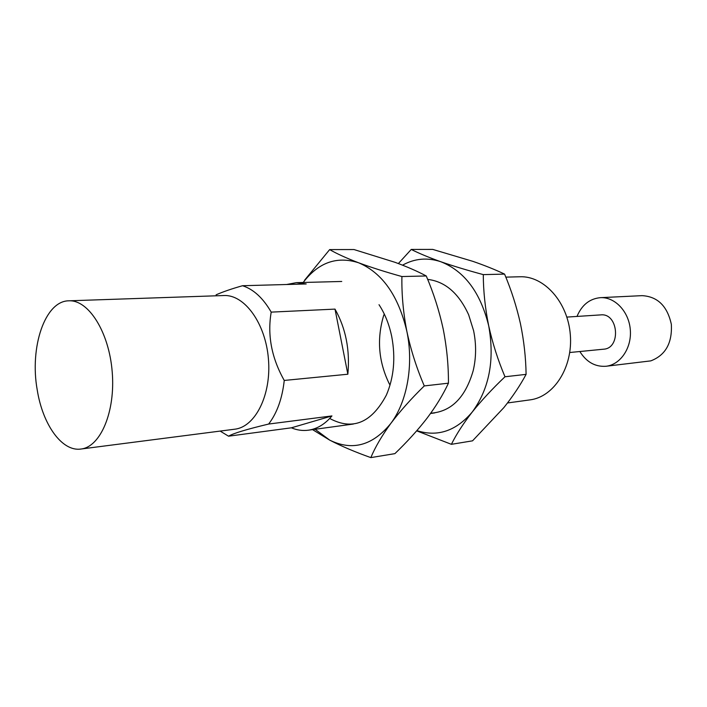 <?xml version="1.0" encoding="UTF-8"?>
<svg xmlns="http://www.w3.org/2000/svg" width="707" height="707" viewBox="0 0 707 707"><rect width="100%" height="100%" fill="white"/><g stroke="black" fill="none" stroke-linecap="round" stroke-linejoin="round"><path stroke-width="1.06" d="M37.25 390.052C29.473 347.376 44.912 300.811 68.888 300.811C88.49 299.644 109.099 332.096 112.21 371.891C115.568 411.668 100.474 447.018 80.943 449.033C61.995 451.888 42.703 424.598 37.25 390.052M68.888 300.811L223.872 295.535C244.534 294.395 265.673 323.461 268.448 359.183C271.479 394.886 255.315 426.984 234.742 429.202L80.943 449.033M216.103 294.81C223.067 291.77 231.878 288.739 242.536 285.725C253.557 289.287 263.11 298.089 271.196 312.123L335.003 309.109C345.811 328.357 350.089 350.062 347.853 374.224L335.003 309.109M271.196 312.123C267.255 335.259 271.612 358.034 284.249 380.446C282.252 398.492 277.056 413.029 268.642 424.05C246.655 429.308 233.292 433.356 228.538 436.192L220.151 431.084M505.814 277.135L519.945 276.764C544.081 275.757 567.809 302.083 570.31 334.641C573.103 367.172 553.934 396.981 529.958 399.888L507.52 402.963M286.609 284.506L296.348 282.659L306.211 283.967L242.536 285.725M284.249 380.446L347.853 374.224M268.642 424.05L331.937 415.928C324.999 424.191 317.134 428.946 308.349 430.201C302.631 430.952 296.975 430.156 291.381 427.815L331.937 415.928M228.538 436.192L291.381 427.815M566.873 317.09L600.791 314.889C618.413 312.83 621.303 348.392 603.584 349.196L569.754 352.51M576.992 316.436C581.817 304.973 589.603 298.716 600.358 297.665C614.86 296.79 628.93 311.557 630.308 329.762C631.89 347.941 620.384 364.794 605.934 366.27C595.153 366.968 586.457 362.055 579.846 351.52M600.358 297.665L642.071 295.65C657.598 296.516 667.355 306.078 671.341 324.345C672.339 343.089 665.481 355.276 650.785 360.879L605.934 366.27M416.688 430.846L451.393 444.323C456.342 434.319 463.288 423.564 472.223 412.048C456.015 431.031 437.571 437.218 416.883 430.625M488.696 325.794C494.829 359.951 489.332 388.709 472.223 412.048C481.502 400.48 492.426 388.717 504.992 376.76C498.02 360.34 492.593 343.355 488.696 325.794C485.152 308.217 483.349 291.16 483.288 274.616C467.433 270.348 453.293 266.062 440.876 261.758C464.534 271.135 480.468 292.477 488.696 325.794M402.557 265.169C414.656 258.426 427.426 257.286 440.876 261.758C428.813 257.454 418.942 253.345 411.253 249.438L432.711 249.394L472.895 261.36C484.94 265.532 495.501 269.782 504.586 274.113C511.338 290.126 516.614 306.644 520.432 323.638C523.94 340.668 525.831 357.583 526.096 374.365C520.228 385.306 512.814 396.388 503.861 407.603L472.541 440.832L451.393 444.323M427.673 279.398C445.136 281.466 458.799 293.264 468.653 314.792L473.61 330.735C476.377 344.336 476.244 357.645 473.195 370.645C465.427 397.537 451.269 411.73 430.731 413.215M389.522 384.299C378.448 361.896 376.566 338.741 383.874 314.845M411.253 249.438L398.377 263.552M504.992 376.76L526.096 374.365M483.288 274.616L504.586 274.113M312.547 429.626L329.727 440.134L315.11 429.273M370.83 457.606C375.249 447.071 381.904 435.698 390.777 423.484C372.616 445.622 352.263 451.172 329.727 440.134C341.481 446.232 355.188 452.056 370.83 457.606L394.895 453.638C406.958 442.061 417.625 430.324 426.887 418.411C435.83 406.534 443.015 394.789 448.441 383.176C448.53 365.192 446.771 347.102 443.165 328.896C439.215 310.718 433.577 293.078 426.259 275.969C417.537 271.32 407.126 266.769 395.027 262.315L354.004 249.544L329.656 249.598L304.602 280.193M406.861 331.362C413.878 364.768 407.161 401.876 390.777 423.484C400.047 411.2 411.209 398.677 424.28 385.925C416.697 368.356 410.891 350.168 406.861 331.362C403.229 312.529 401.585 294.253 401.912 276.543C385.474 271.965 371.025 267.37 358.555 262.757C382.301 272.796 398.403 295.659 406.861 331.362M303.179 282.482C318.415 262.447 336.877 255.872 358.555 262.757C346.501 258.152 336.868 253.769 329.656 249.598M379.014 304.69C384.988 313.837 389.23 324.469 391.731 336.576C395.708 357.892 393.914 377.405 386.367 395.107C371.493 422.972 352.607 430.757 329.701 418.464M424.28 385.925L448.441 383.176M401.912 276.543L426.259 275.969M308.349 430.201L353.341 424.041M430.528 413.489L434.823 412.897M296.348 282.659L341.746 281.466"/></g></svg>
